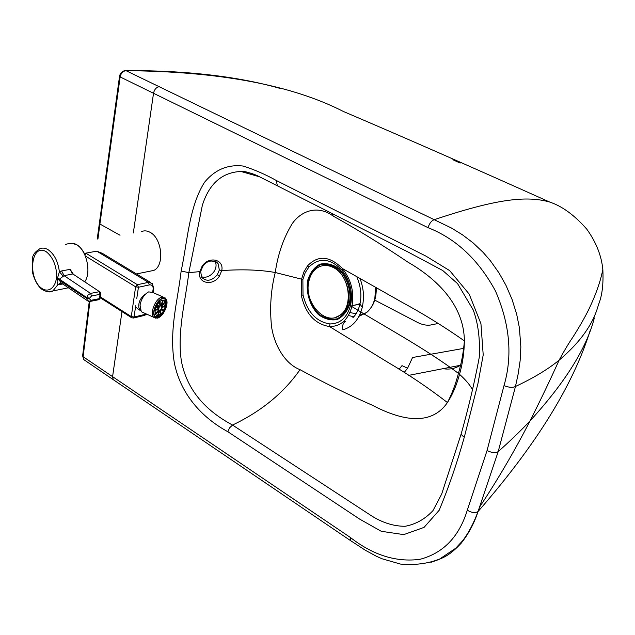 <?xml version="1.0" encoding="UTF-8"?>
<svg xmlns="http://www.w3.org/2000/svg" width="635" height="635" viewBox="0 0 635 635"><rect width="100%" height="100%" fill="white"/><g stroke="black" fill="none" stroke-linecap="round" stroke-linejoin="round"><path stroke-width="0.95" d="M452.874 159.75L460.153 163.068L452.874 159.75M121.976 311.594L112.578 376.642L350.401 537.496C373.062 555.165 396.256 562.443 419.981 559.316C443.357 553.133 459.129 536.75 467.289 510.183L487.061 450.509L504 385.62C512.723 355.783 509.873 324.231 495.459 290.981C478.56 259.81 456.081 238.704 428.022 227.663L120.134 76.93C120.991 73.176 122.952 71.088 126.032 70.675L451.437 228.021L462.447 234.799L473.162 242.935L483.06 252.309L490.355 260.707L499.007 272.931L505.944 285.29L512.072 299.45L516.652 314.142L519.382 327.692L520.843 346.869L520.128 360.783L518.176 373.928L515.469 386.477L498.189 451.628L478.052 511.516C474.242 523.2 468.622 533.757 461.185 543.195C449.262 555.966 443.127 558.157 430.824 562.348M504 385.62C508.913 387.556 512.731 387.842 515.469 386.477C533.408 378.071 547.949 369.316 559.086 360.204C580.334 342.257 593.455 323.747 598.464 304.689C602.123 295.989 603.575 284.202 602.829 269.327C601.401 255.405 596.043 241.998 586.748 229.116C574.532 215.225 562.213 206.224 549.791 202.089C472.861 167.545 404.074 137.35 343.432 111.498C291.687 85.019 219.226 71.414 126.032 70.675L125.293 70.572C122.095 71.08 120.174 73.025 119.523 76.398L120.134 76.93L99.909 224.036L99.282 223.274M202.049 266.327L199.707 271.963C197.271 283.401 212.923 286.568 219.408 276.146L221.734 270.589C224.338 259.31 208.788 255.707 202.049 266.327L202.692 266.605L200.652 271.534L188.833 272.661C185.118 302.887 177.014 332.24 181.412 361.291C187.642 393.081 208.883 412.361 232.529 425.045L372.316 516.358C383.175 522.978 394.105 526.288 405.106 526.288C415.846 524.272 425.14 519.041 432.991 510.596L441.674 494.078L461.232 433.721M215.178 261.255L218.035 263.454L219.353 269.946L217.353 274.709C211.765 281.011 206.542 281.9 201.668 277.376L200.652 271.534M215.059 261.215C216.694 264.462 216.321 267.97 213.939 271.732C210.248 276.455 206.034 278.122 201.303 276.741M341.979 270.113L342.471 268.565L402.765 302.689C424.013 314.23 444.556 326.962 464.383 340.884C463.971 302.752 433.419 276.86 408.027 262.207C382.349 244.896 357.378 229.505 333.113 216.043C318.429 205.161 301.942 210.066 292.354 223.456C283.591 237.728 277.892 254.079 275.257 272.51C270.835 289.917 269.605 308.007 271.558 326.779C274.431 345.654 285.218 363.974 300.022 369.673C322.945 382.238 347.178 394.152 372.737 405.424C397.058 418.108 429.585 428.546 447.429 402.542C428.363 387.85 408.535 374.459 387.953 362.379L329.541 326.565C314.873 324.136 305.459 313.722 301.3 295.307L301.577 279.17L303.855 271.963L307.467 265.922C317.984 254.937 329.652 255.818 342.471 268.565C351.338 279.892 354.473 292.56 351.877 306.554C348.178 319.834 340.733 326.509 329.541 326.557L329.978 323.945C340.336 323.747 347.202 317.524 350.583 305.268C352.997 292.386 350.123 280.67 341.979 270.113C330.24 258.207 319.214 257.183 308.904 267.041L305.221 272.637L302.879 279.503L303.014 294.997C307.451 312.237 316.436 321.889 329.978 323.945M259.302 176.633C252.992 173.466 246.872 171.752 240.951 171.474C222.107 172.291 209.24 183.563 202.351 205.288L188.833 272.661L181.15 271.01C187.531 241.856 188.809 207.359 204.43 182.412C214.892 169.664 227.83 164.219 243.245 166.06C254.333 169.601 265.327 174.395 276.225 180.435L426.029 256.159L449.651 270.597L469.17 294.061L480.941 323.699L483.211 354.909L477.949 383.548L464.304 437.158C457.065 463.026 448.683 487.394 439.174 510.278L424.053 527.383L403.765 534.614L381.246 531.297L359.656 519.105L227.854 431.736C205.097 419.378 181.134 397.018 174.3 362.712C169.005 329.708 177.586 301.831 181.15 271.01M459.526 374.325L458.422 373.38C455.708 383.969 452.041 393.692 447.429 402.542C452.652 394.383 456.676 384.977 459.526 374.325C462.574 363.736 464.193 352.584 464.383 340.884C463.494 352.171 461.51 363.006 458.422 373.38C424.632 348.036 385.239 327.096 351.877 306.554L350.583 305.268M356.711 276.495C360.759 286.06 361.839 295.227 359.966 304.014L362.275 307.364C364.76 295.069 363.029 287.298 360.045 278.368M85.058 360.474L83.82 359.632L83.129 356.727L112.578 376.642L113.22 379.643L351.576 541.314M438.317 323.461L430.347 325.056C426.569 325.557 422.481 324.771 418.084 322.707L374.753 300.117M362.275 307.364C359.092 319.572 352.6 327.057 342.797 329.827C342.122 325.588 343.067 322.81 345.63 321.477L343.059 321.977M463.788 348.361L412.559 357.505L407.591 368.221L404.154 372.531M407.591 368.221L401.995 365.641L399.058 369.324M302.879 279.503L275.257 272.51C260.167 269.804 242.324 269.161 221.734 270.589L219.353 269.946M354.536 305.205L359.886 304.205M307.642 280.472C305.768 292.679 309.951 306.006 318.341 314.515C324.485 319.032 330.779 320.699 337.241 319.532C343.178 316.532 347.424 311.206 349.98 303.546C352.1 291.044 347.718 277.162 338.971 268.621C332.621 264.216 326.239 262.747 319.834 264.224C314.047 267.486 309.983 272.899 307.642 280.472M308.15 280.749C306.316 292.656 310.404 305.665 318.587 313.968C324.58 318.365 330.724 319.992 337.026 318.849C342.813 315.92 346.956 310.721 349.448 303.26C351.512 291.06 347.242 277.535 338.717 269.2C332.518 264.898 326.295 263.462 320.048 264.906C314.404 268.081 310.436 273.36 308.15 280.749M335.613 317.341L340.296 315.151C359.45 303.522 343.067 258.961 322.255 265.787M308.872 281.345C303.53 302.22 325.287 326.58 339.82 315.285C353.782 306.769 349.591 275.098 333.375 267.565C327.866 264.803 322.699 264.779 317.865 267.51C313.301 270.351 310.301 274.963 308.872 281.345M163.044 296.974L152.757 292.449L148.646 291.886C144.272 294.243 141.399 298.64 140.033 305.07L141.272 311.721L143.518 312.73M166.283 305.419L165.227 299.522C160.806 294.211 150.336 311.833 155.234 316.413C159.877 318.111 163.56 314.444 166.283 305.419M158.869 309.507L158.829 308.959L155.059 310.586L155.329 314.071L158.869 309.507L158.226 309.221M156.289 306.34L159.155 307.618L156.615 305.657L155.162 309.896L158.933 308.277L156.012 306.983M158.933 308.277L159.155 307.618M159.353 310.158L155.511 314.5L157.385 315.897L159.353 310.158M157.361 305.284L159.917 306.419L159.583 301.633L156.972 304.983L159.512 306.943L159.917 306.419M160.361 305.618L160.822 305.824L162.798 300.069L160.052 301.236L160.393 306.014L160.822 305.824M160.195 309.975L157.79 315.912L160.528 314.706L160.195 309.975M161.068 309.047L160.663 309.57L160.996 314.301L163.568 310.975L161.068 309.047M165.036 301.538L163.203 300.093L161.52 306.062L165.036 301.538L163.02 300.641M161.647 307.713L161.425 308.38L163.917 310.309L165.354 306.118L161.647 307.713M165.465 305.443L165.227 301.966L161.711 306.491L161.75 307.038L165.465 305.443L163.274 304.475M160.671 309.682L163.568 310.975M158.512 313.801L160.528 314.706M156.154 315.341L157.385 315.897M158.837 317.325L154.98 316.825C149.844 312.023 160.83 293.529 165.473 299.101C169.132 302.308 164.425 315.214 158.837 317.325M84.709 281.829C91.583 272.717 86.638 250.039 76.589 244.769L76.589 244.769C72.707 243.221 69.08 243.118 65.707 244.451M73.311 274.209L70.136 269.335L73.088 274.098M61.746 283.297L60.142 283.17L57.833 284.742L62.801 284.012M62.071 283.512L60.65 282.551L59.309 279.86L59.396 279.138L64.072 275.661L61.635 270.939L59.372 271.764L57.269 278.94C56.999 282.13 57.19 284.067 57.833 284.742L52.848 290.957L47.681 291.79M73.557 274.431L100.227 292.132L100.862 293.775L100.044 294.33L99.473 298.625L100.29 298.069L100.854 293.822M61.635 270.939L70.136 269.335L72.422 274.05L64.072 275.661L90.567 293.41L88.106 294.91L86.884 297.236L87.178 300.522L88.416 301.315M61.468 283.107L60.015 284.567M98.457 299.776L99.473 298.625L90.964 300.323L90.4 301.387L87.178 300.522L60.65 282.551L60.142 283.17L61.103 283.258M90.964 300.323L89.551 298.855L86.717 298.379L57.269 278.94M89.551 298.855L89.646 298.125L86.812 297.648L59.396 279.138L57.34 278.289M63.151 276.122L59.372 271.764C58.039 261.39 54.261 254.016 48.03 249.65C45.061 247.896 42.259 247.634 39.632 248.864C35.592 251.619 33.56 253.849 33.536 255.548C32.393 255.318 32.012 260.818 32.393 272.066C34.679 280.71 38.044 286.599 42.474 289.727C47.244 292.156 50.697 292.568 52.848 290.957L68.389 287.798M69.429 243.562C75.454 242.268 80.677 246.031 85.09 254.857L85.765 253.143L96.798 251.174L102.37 253.357L150.439 282.361M135.525 307.038L140.597 310.753L138.867 307.729C138.239 302.316 140.446 297.759 145.494 294.076M149.185 271.343L153.789 270.415C164.743 265.787 162.139 238.26 150.074 232.307C147.074 230.656 144.208 230.426 141.47 231.624M428.022 227.663C429.53 223.076 431.768 220.361 434.729 219.527C496.26 198.969 526.693 195.374 549.791 202.089M202.708 266.573L202.692 266.605C206.867 260.461 211.979 259.413 218.035 263.462L215.757 261.501M217.353 274.709L219.408 276.146M333.113 216.043L332.327 213.439M159.552 86.654C156.44 87.122 154.44 89.297 153.535 93.178L133.326 232.997M350.401 537.496L350.576 540.631L365.522 550.362L376.404 556.268L382 558.76L400.542 564.086C415.076 565.325 428.117 563.634 439.682 558.998L455.597 548.33L462.717 540.687C468.67 532.757 473.781 523.034 478.036 511.532L478.036 511.532C475.29 513.278 471.702 512.826 467.289 510.183M487.061 450.509C491.744 452.842 495.451 453.207 498.189 451.628C510.103 441.039 520.708 430.808 530.003 420.949L530.003 420.949C565.277 382.302 586.724 347.956 594.352 317.897M114.435 380.476L83.82 359.632L82.621 355.886M120.031 235.244L99.909 224.036L97.941 238.974M100.29 298.069L98.901 299.688L89.924 301.474L83.129 356.727L82.613 355.949L89.257 301.49M408.654 375.38L460.462 365.284C455.033 368.633 449.255 369.76 443.119 368.665M602.829 269.327C600.639 281.051 595.955 294.434 588.772 309.467C584.541 317.96 579.207 327.263 572.754 337.368C568.912 342.924 564.356 350.536 559.086 360.204L559.086 360.204C550.481 379.381 540.79 399.629 530.003 420.949C514.89 450.39 498.173 478.957 479.869 506.643L478.036 511.532C544.187 435.689 575.358 377.595 590.058 330.867M472.575 389.819C469.908 384.889 465.558 379.722 459.518 374.325M276.225 180.435L277.36 185.634L278.559 186.238M227.854 431.736L229.537 427.895L232.529 425.045C261.31 411.345 283.813 392.89 300.022 369.673M464.304 437.158C461.558 435.419 460.661 433.824 461.613 432.364C466.923 413.441 474.178 384.889 479.266 357.267C480.203 339.169 478.179 323.374 473.194 309.888L457.565 283.631L442.754 270.526L407.591 251.777L257.969 175.998C248.991 172.323 243.316 170.815 240.951 171.474L259.81 176.887M308.904 267.041L307.467 265.922M301.3 295.307L303.014 294.997M349.909 312.563L356.084 313.746M375.666 287.179L374.825 298.49C373.332 304.538 370.578 309.237 366.554 312.587L359.005 316.309M353.846 316.698L348.393 315.555M161.107 297.37L165.163 297.91C166.759 299.522 167.338 301.585 166.902 304.094C166.759 306.34 165.433 309.642 162.941 314.007C160.711 316.42 158.909 317.81 157.536 318.159L153.686 317.302C149.717 313.738 155.011 299.498 161.107 297.37M155.972 318.294L141.272 311.721M161.758 298.609C165.497 297.585 167.108 299.807 166.576 305.292C165.457 313.134 157.655 320.651 154.765 316.563C151.654 312.777 156.353 300.688 161.758 298.609M40.283 287.147L43.64 290.108M99.092 291.751L100.044 294.33L91.527 296.005L90.567 293.41L99.092 291.751M89.646 298.125L91.527 296.005M42.227 288.695C27.083 279.003 30.932 242.11 46.355 251.801C52.245 256.588 55.689 263.962 56.698 273.915C56.801 286.195 49.728 293.227 42.227 288.695M136.787 298.426L138.43 287.266L137.422 284.694L135.62 286.814L138.43 287.266L149.408 284.909L148.407 282.361L137.422 284.694L85.765 253.143M85.296 255.961L135.62 286.814L131.278 316.587L132.032 317.992M132.977 318.135L134.056 317.016L131.278 316.587L100.433 296.95M149.408 284.909C152.106 284.647 153.337 286.091 153.114 289.242L153.805 288.766L152.329 283.496L148.407 282.361L96.798 251.174M153.114 289.242L152.646 292.338M146.201 313.936L143.907 315.539M144.955 314.42L134.056 317.016L135.715 305.752M97.211 239.101L119.523 76.398M125.69 70.564C186.015 70.421 237.252 76.303 279.416 88.225M359.839 304.57C358.37 310.348 356.037 314.738 352.822 317.746M360.037 303.665L352.02 305.903M376.198 287.488C376.634 298.347 373.42 306.713 366.554 312.587L359.545 315.222M340.296 315.151L339.82 315.285M164.513 300.768L163.179 300.18M73.565 274.439L99.679 291.767M100.322 297.799L131.501 317.667L133.509 318.024L144.407 315.42L146.844 314.23M153.805 288.766L153.218 292.648M136.469 273.931L153.789 270.415"/></g></svg>
